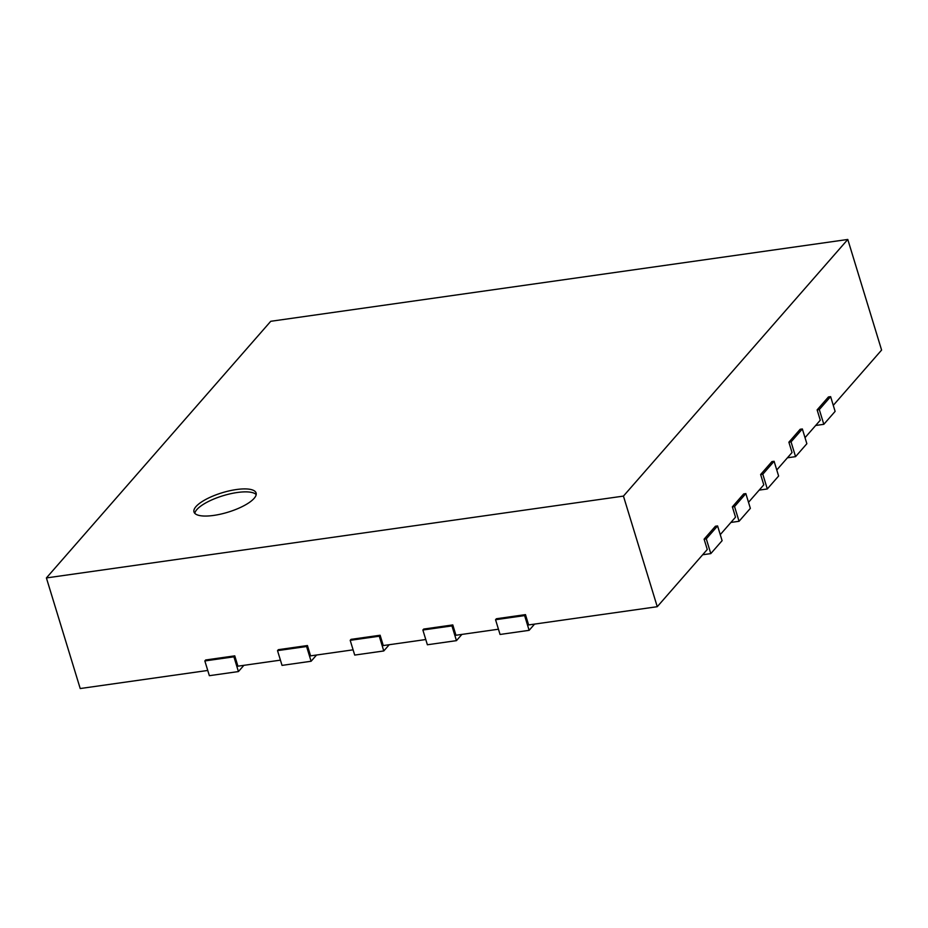 <?xml version="1.0" encoding="UTF-8"?>
<svg xmlns="http://www.w3.org/2000/svg" width="928" height="928" viewBox="0 0 928 928"><rect width="100%" height="100%" fill="white"/><g stroke="black" fill="none" stroke-linecap="round" stroke-linejoin="round"><path stroke-width="1.39" d="M833.274 405.35L881.6 350.065L847.786 239.459L270.744 321.297L46.4 577.935L80.214 688.541L207.756 670.457M243.878 665.33L238.426 671.57L209.357 675.688L204.844 660.945L205.691 659.97L234.761 655.852L237.916 666.176L280.43 660.144M316.552 655.017L311.1 661.258L282.031 665.388L277.518 650.632L278.365 649.67L307.435 645.54L310.59 655.864L353.104 649.832M389.226 644.716L383.774 650.957L354.705 655.075L350.192 640.332L351.039 639.357L380.12 635.239L383.276 645.563L425.778 639.531M461.9 634.404L456.448 640.645L427.379 644.763L422.866 630.019L423.725 629.056L452.794 624.927L455.95 635.251L498.452 629.219M534.574 624.103L529.122 630.332L500.053 634.462L495.552 619.718L496.399 618.744L525.468 614.626L528.624 624.938L657.256 606.703L707.264 549.492L704.108 539.168L706.289 538.855L717.588 525.932L715.418 526.234L704.108 539.168M720.256 534.632L735.521 517.163L732.366 506.85L734.547 506.537L745.845 493.603L743.664 493.916L732.366 506.85M748.513 502.315L763.779 484.845L760.624 474.521L762.804 474.22L774.103 461.286L771.922 461.599L760.624 474.521M776.759 469.986L792.036 452.528L788.881 442.204L791.05 441.89L802.36 428.968L800.18 429.27L788.881 442.204M805.017 437.668L820.282 420.198L817.127 409.886L819.308 409.573L830.618 396.639L828.437 396.952L817.127 409.886M46.4 577.935L623.442 496.097L847.786 239.459M657.256 606.703L623.442 496.097M238.426 671.57L233.914 656.815L234.761 655.852M311.1 661.258L306.588 646.514L307.435 645.54M383.774 650.957L379.262 636.202L380.12 635.239M456.448 640.645L451.948 625.901L452.794 624.927M529.122 630.332L524.622 615.589L525.468 614.626M702.658 554.758L710.802 553.61L706.289 538.855M710.802 553.61L722.1 540.676L717.588 525.932M730.916 522.441L739.059 521.281L734.547 506.537M739.059 521.281L750.358 508.358L745.845 493.603M759.174 490.112L767.305 488.963L762.804 474.22M767.305 488.963L778.615 476.029L774.103 461.286M787.42 457.794L795.563 456.646L791.05 441.89M795.563 456.646L806.861 443.712L802.36 428.968M815.677 425.476L823.82 424.316L819.308 409.573M823.82 424.316L835.119 411.394L830.618 396.639M254.121 498.359A32.468 10.138 163 0 1 220.76 514.112A32.468 10.138 163 0 1 193.998 511.978A32.468 10.138 163 0 1 222.082 492.78A32.468 10.138 163 0 1 256.093 492.988A32.468 10.138 163 0 1 254.121 498.359M204.844 660.945L233.914 656.815M495.552 619.718L524.622 615.589M277.518 650.632L306.588 646.514M422.866 630.019L451.948 625.901M350.192 640.332L379.262 636.202M256.186 494.578A32.468 10.138 -17 0 0 222.987 495.738A32.468 10.138 -17 0 0 194.81 513.335"/></g></svg>
